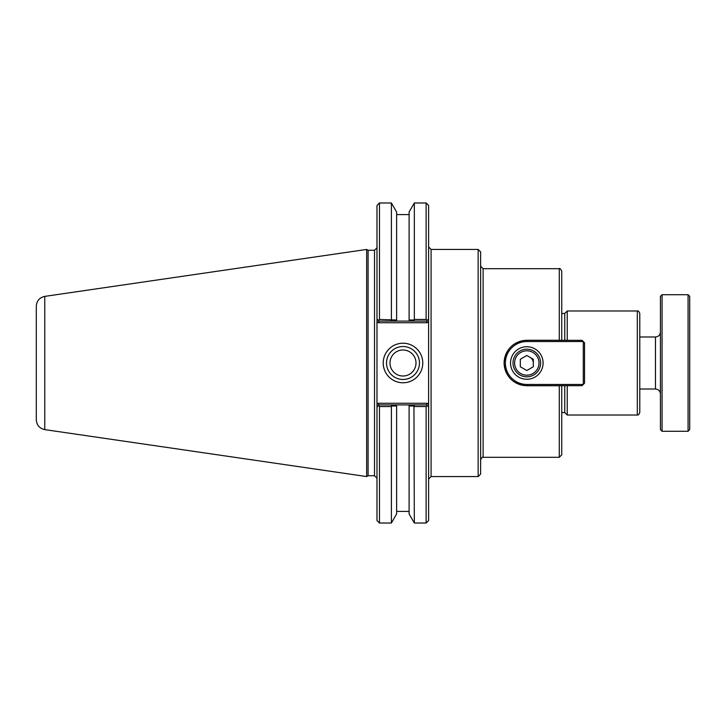 <?xml version="1.0" encoding="UTF-8"?>
<svg xmlns="http://www.w3.org/2000/svg" width="726" height="726" viewBox="0 0 726 726"><rect width="100%" height="100%" fill="white"/><g stroke="black" fill="none" stroke-linecap="round" stroke-linejoin="round"><path stroke-width="1.09" d="M639.788 329.468L639.788 319.721M559.274 457.298L561.752 454.821L561.752 385.751L559.274 385.751L559.274 457.298L483.108 457.298L483.108 268.702L559.274 268.702L559.274 340.249L561.752 340.322M559.274 385.751L526.813 385.751C513.001 384.408 505.414 376.821 504.062 363C505.414 349.179 513.001 341.592 526.813 340.249L559.274 340.249M478.153 476.565L480.63 474.087L480.63 251.913L478.153 249.435L478.153 476.565L431.081 476.565L431.081 249.435L478.153 249.435M427.224 403.266L378.364 403.266L376.985 404.645L376.985 406.977L376.985 319.023L379.045 321.083L396.623 321.083L396.623 320.003L379.462 319.467L378.337 320.375L376.985 319.023L376.985 321.355L378.364 322.734L427.224 322.734L428.603 321.355L428.603 319.023L428.603 406.977L428.603 404.645L427.224 403.266L426.534 404.917L409.101 404.917L409.101 405.997L409.101 404.917L379.045 404.917L378.337 405.625L379.462 406.533L391.396 406.533L391.768 406.006L396.623 405.997L396.623 404.917L396.623 513.963L391.396 523.019L391.396 406.533M637.31 415.018C638.018 414.256 637.864 416.633 639.788 412.54L639.788 313.46C638.962 311.4 638.136 310.574 637.31 310.982L637.31 415.018L567.242 415.018L564.764 412.54L564.764 385.678M564.764 340.322L564.764 313.46L567.242 310.982L567.242 340.322M567.242 385.678L567.242 415.018M561.752 340.249L561.752 271.179C560.517 268.801 559.692 267.976 559.274 268.702M564.764 412.54L561.752 412.54M413.947 406.006L414.328 523.019L409.101 513.963L409.101 405.997L413.947 406.006L414.591 404.917M414.591 321.083L426.534 321.083L428.603 319.023L427.242 320.375L426.126 319.467L414.328 319.467L413.947 319.994L414.591 321.083L409.101 321.083L409.101 320.003L409.101 321.083L396.623 321.083L396.623 212.037L391.396 202.981L391.396 319.467M413.947 319.994L409.101 320.003L409.101 212.037L414.328 202.981L414.328 319.467M391.768 319.994L391.123 321.083M391.123 404.917L391.768 406.006M414.328 406.533L426.126 406.533L427.242 405.625L428.603 406.977L426.534 404.917M378.364 403.266L379.045 404.917M379.462 406.533L379.462 523.019L376.985 520.542L376.985 406.977L378.337 405.625M378.364 322.734L379.045 321.083M427.224 322.734L426.534 321.083M379.462 319.467L379.462 202.981L376.985 205.458L376.985 319.023M376.985 247.784L374.507 250.261L374.507 475.739L368.091 475.739L368.091 250.261L366.657 249.435L366.657 476.565L44.776 429.62L44.776 296.38C39.531 297.551 36.708 300.827 36.3 306.19L36.3 419.81C36.708 425.173 39.531 428.449 44.776 429.62M386.522 363A16.48 16.48 0 0 1 402.994 346.52A16.48 16.48 0 0 1 419.474 363A16.48 16.48 0 0 1 402.994 379.48A16.48 16.48 0 0 1 386.522 363M422.777 363A19.784 19.784 0 0 0 393.111 345.866A19.784 19.784 0 0 0 393.111 380.134A19.784 19.784 0 0 0 422.777 363M389.989 363A13.004 13.004 0 0 0 409.5 374.262A13.004 13.004 0 0 0 409.5 351.738A13.004 13.004 0 0 0 389.989 363M426.126 406.533L426.126 523.019L428.603 520.542L428.603 406.977M428.603 319.023L428.603 205.458L426.126 202.981L426.126 319.467M368.091 475.739L366.657 476.565M584.53 383.201L582.052 385.678L526.813 385.678L526.813 384.444A21.444 21.444 0 0 1 505.378 363A21.444 21.444 0 0 1 526.813 341.556L583.296 341.556L584.53 342.799L584.53 383.201M526.813 385.678A22.678 22.678 0 0 1 504.134 363A22.678 22.678 0 0 1 526.813 340.322L582.052 340.322L583.296 341.556L583.296 384.444L526.813 384.444M510.541 363A16.271 16.271 0 0 1 534.953 348.907A16.271 16.271 0 0 1 534.953 377.093A16.271 16.271 0 0 1 510.541 363M540.634 363A13.821 13.821 0 0 0 519.907 351.03A13.821 13.821 0 0 0 519.907 374.97A13.821 13.821 0 0 0 540.634 363M539.01 363A12.197 12.197 0 0 1 520.723 373.563A12.197 12.197 0 0 1 520.723 352.437A12.197 12.197 0 0 1 539.01 363M520.315 359.243L526.813 355.495L533.32 359.243L533.32 366.757L526.813 370.505L520.315 366.757L520.315 359.243M530.071 357.364A6.507 6.507 0 0 1 533.32 363M688.076 431.28L689.7 429.656L689.7 296.344L688.076 294.72L688.076 431.28L662.058 431.28L662.058 294.72L660.433 296.344L660.433 429.656L662.058 431.28M639.788 336.991L655.478 336.991L655.478 389.009L639.788 389.009M526.813 340.322L526.813 341.556M483.108 457.298C482.754 456.581 481.928 457.407 480.63 459.776M483.108 268.702L480.63 266.224M431.081 476.565L428.603 479.042M431.081 249.435L428.603 246.958M567.242 310.982L637.31 310.982M564.764 313.46L561.752 313.46M374.507 475.739L376.985 478.216M374.507 250.261L368.091 250.261M414.328 202.981L426.126 202.981M379.462 523.019L391.396 523.019M414.328 523.019L426.126 523.019M44.776 296.38L366.657 249.435M409.101 214.587L396.623 214.587M379.462 202.981L391.396 202.981M409.101 511.413L396.623 511.413M662.058 294.72L688.076 294.72M655.478 389.009C658.491 389.308 660.143 390.96 660.433 393.964M655.478 336.991C658.491 336.692 660.143 335.04 660.433 332.036"/></g></svg>
